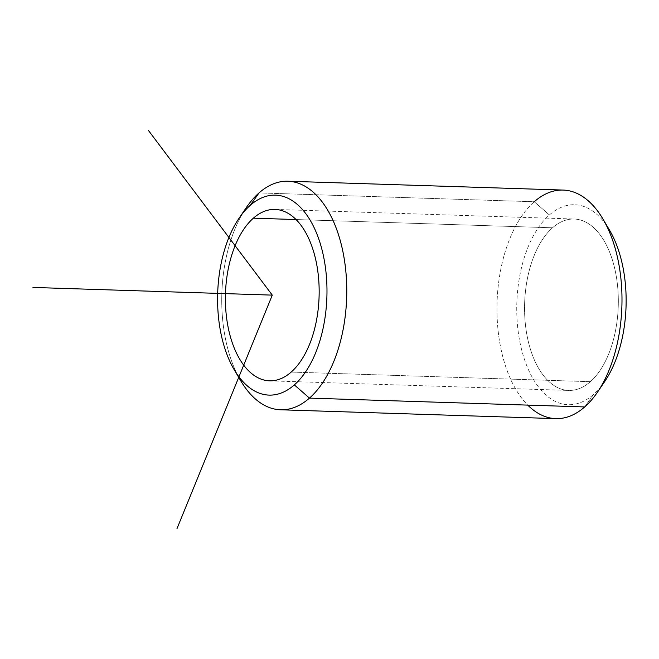 <?xml version="1.0" encoding="UTF-8"?>
<svg xmlns="http://www.w3.org/2000/svg" width="659" height="659" viewBox="0 0 659 659"><rect width="100%" height="100%" fill="white"/><g stroke="black" fill="none" stroke-linecap="round" stroke-linejoin="round"><path stroke-width="0.49" stroke-dasharray="3.29 2.47" d="M590.357 381.676L291.196 372.071L590.357 381.676A85.752 46.83 -88.2 0 0 617.59 286.072A85.752 46.83 -88.2 0 0 574.195 219.019A85.752 46.83 -88.2 0 0 552.53 227.783A85.752 46.83 -88.2 0 0 525.297 323.388A85.752 46.83 -88.2 0 0 568.692 390.433A85.752 46.83 -88.2 0 0 590.357 381.676A85.752 46.83 91.8 0 1 528.543 342.507A85.752 46.83 91.8 0 1 552.53 227.783L296.089 219.546L552.53 227.783A85.752 46.83 91.8 0 1 614.345 266.953A85.752 46.83 91.8 0 1 590.357 381.676M240.782 380.861A114.337 62.44 91.8 0 1 246.342 207.544M606.198 224.941A100.044 54.631 -88.2 0 0 549.384 214.958A100.044 54.631 -88.2 0 0 521.393 348.8A100.044 54.631 -88.2 0 0 593.504 394.502A100.044 54.631 -88.2 0 0 601.008 386.578M555.809 418.622A114.337 62.44 91.8 0 1 497.957 329.22A114.337 62.44 91.8 0 1 534.26 201.745L259.028 192.914L534.26 201.745A114.337 62.44 91.8 0 1 563.148 190.064M242.718 213.277A114.337 62.44 -88.2 0 0 237.528 374.905M604.608 381.693A100.044 54.631 91.8 0 1 593.504 394.502A100.044 54.631 91.8 0 1 521.393 348.8A100.044 54.631 91.8 0 1 549.384 214.958L534.26 201.745L549.384 214.958A100.044 54.631 91.8 0 1 609.476 230.049M593.504 394.502L584.69 406.941L593.504 394.502M534.26 201.745A114.337 62.44 -88.2 0 0 497.067 302.341A114.337 62.44 -88.2 0 0 527.735 405.112M269.531 380.836L568.692 390.433M275.034 209.414L574.195 219.019"/><path stroke-width="0.99" d="M291.196 372.071A85.752 46.83 91.8 0 1 269.531 380.836A85.752 46.83 91.8 0 1 226.136 313.783A85.752 46.83 91.8 0 1 253.369 218.178L296.089 219.546L253.369 218.178A85.752 46.83 91.8 0 1 275.034 209.414A85.752 46.83 91.8 0 1 318.421 276.467A85.752 46.83 91.8 0 1 291.196 372.071A85.752 46.83 -88.2 0 0 315.183 257.348A85.752 46.83 -88.2 0 0 253.369 218.178A85.752 46.83 -88.2 0 0 229.381 332.902A85.752 46.83 -88.2 0 0 291.196 372.071M239.118 218.154L246.342 207.544A114.337 62.44 91.8 0 1 259.028 192.914L250.214 205.353A100.044 54.631 91.8 0 1 322.333 251.054A100.044 54.631 91.8 0 1 294.342 384.897A100.044 54.631 91.8 0 1 222.231 339.196A100.044 54.631 91.8 0 1 250.214 205.353L259.028 192.914A114.337 62.44 91.8 0 1 341.453 245.14A114.337 62.44 91.8 0 1 309.466 398.11L294.342 384.897A100.044 54.631 -88.2 0 0 322.333 251.054A100.044 54.631 -88.2 0 0 250.214 205.353A100.044 54.631 -88.2 0 0 239.118 218.154A100.044 54.631 -88.2 0 0 234.25 369.806A100.044 54.631 -88.2 0 0 294.342 384.897L309.466 398.11A114.337 62.44 91.8 0 1 240.782 380.861L234.25 369.806M601.008 386.578A100.044 54.631 -88.2 0 0 606.198 224.941M287.917 181.233L563.148 190.064A114.337 62.44 91.8 0 1 621 279.465A114.337 62.44 91.8 0 1 584.69 406.941A114.337 62.44 91.8 0 1 555.809 418.622L280.577 409.783A114.337 62.44 -88.2 0 0 309.466 398.11L584.69 406.941L309.466 398.11A114.337 62.44 -88.2 0 0 345.769 270.635A114.337 62.44 -88.2 0 0 287.917 181.233A114.337 62.44 -88.2 0 0 259.028 192.914A114.337 62.44 -88.2 0 0 242.718 213.277M237.528 374.905A114.337 62.44 -88.2 0 0 280.577 409.783M527.735 405.112A114.337 62.44 -88.2 0 0 584.69 406.941A114.337 62.44 -88.2 0 0 597.375 392.311A114.337 62.44 -88.2 0 0 602.944 218.994A114.337 62.44 -88.2 0 0 534.26 201.745M602.944 218.994L609.476 230.049A100.044 54.631 91.8 0 1 604.608 381.693L597.375 392.311M176.999 528.6L272.282 295.125L148.399 130.4M272.282 295.125L32.95 287.439"/></g></svg>
